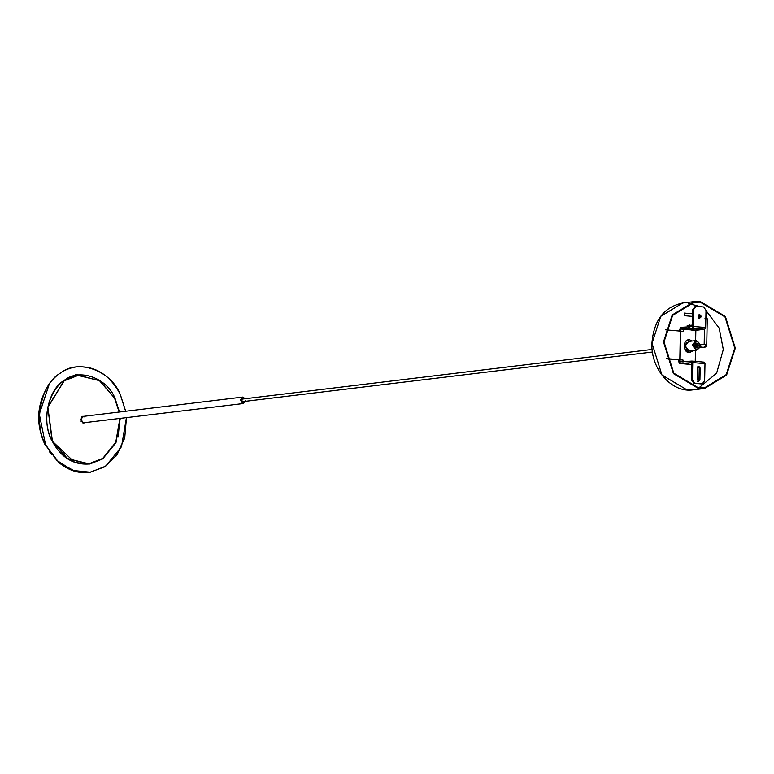 <?xml version="1.0" encoding="UTF-8"?>
<svg xmlns="http://www.w3.org/2000/svg" width="774" height="774" viewBox="0 0 774 774"><rect width="100%" height="100%" fill="white"/><g stroke="black" fill="none" stroke-linecap="round" stroke-linejoin="round"><path stroke-width="1.16" d="M692.527 326.376L691.763 326.106M690.205 325.39L691.056 325.564M690.814 325.215L690.795 325.864M692.546 325.119L691.782 325.322M691.782 325.099L691.172 325.815M691.869 328.882C693.91 329.153 694.104 329.269 692.449 329.211L693.446 329.647C691.53 329.869 691.675 330.043 693.872 330.15C691.83 330.14 691.637 330.304 693.281 330.624L691.888 330.295L693.968 330.488M692.13 329.888L693.61 329.463L694.152 329.995M692.13 329.724L693.61 329.308M692.12 330.208L694.162 329.821M692.12 330.372L694.162 329.985M696.581 347.632L694.762 345.214L696.668 343.114C699.038 344.827 699.009 346.336 696.581 347.632M696.165 350.254L689.141 351.106L685.242 345.92L688.647 341.45L695.671 340.599L692.266 345.069L696.165 350.254C701.37 347.478 701.428 344.256 696.348 340.579L695.671 340.599M696.542 349.567L693.165 345.078L696.706 341.179C701.109 344.362 701.06 347.158 696.542 349.567M696.59 347.313C694.559 345.843 694.578 344.546 696.668 343.443C698.699 344.904 698.67 346.201 696.59 347.313L696.861 347.303M698.042 346.346L695.478 345.949L695.497 344.604L698.08 344.653L698.042 346.346L696.523 347.313C694.433 345.852 694.394 344.575 696.416 343.472L696.668 343.443M689.692 327.092L689.721 325.612L689.363 325.012L689.615 326.106L688.696 326.222L688.986 325.448M692.362 326.454L689.973 326.251L689.982 325.641M688.579 327.228L688.995 325.061M689.721 325.612L689.624 325.041M691.83 362.696L691.492 379.85L691.83 362.696L682.949 363.77L691.792 364.535L679.756 363.49L679.785 361.884L691.859 361.081L691.83 362.696L679.756 363.49L678.866 361.99L678.904 359.881L666.472 358.797M679.466 331.03L680.452 327.383L692.527 326.589L692.488 328.205L680.423 328.998L691.608 329.966L683.616 329.279L683.577 331.388L665.737 329.85M692.488 328.205L693.446 326.473L705.675 327.537L706.014 310.384L703.73 306.978L696.184 306.32L693.775 309.319L693.446 326.473L705.675 327.537L704.727 329.26L692.488 328.205L704.727 329.26L693.92 330.169L695.845 330.343L695.652 340.599L695.845 330.343L704.727 329.26L705.675 327.537L706.014 310.384L703.73 306.978L696.049 306.33L693.775 309.319L693.446 326.473L692.488 328.205L683.616 329.279M679.785 361.884L680.452 327.383M695.449 350.806L695.245 361.361L695.449 350.806M704.988 363.645L704.195 362.145L704.988 363.645L692.749 362.58L692.42 379.744L694.704 383.149L702.386 383.788L704.65 380.808L704.988 363.645L692.749 362.58L691.859 361.081L692.749 362.58L692.42 379.744L694.704 383.149L702.25 383.798L704.65 380.808L704.988 363.645M679.756 363.49L682.949 363.77M692.527 326.589L692.856 309.426L692.527 326.589M699.802 314.728C701.563 315.995 701.544 317.117 699.735 318.075C697.974 316.808 697.993 315.686 699.802 314.728L701.147 316.527L699.735 318.075L698.39 316.285L699.802 314.728M698.816 318.191C700.615 317.224 700.634 316.111 698.874 314.834L700.228 316.634L698.816 318.191M695.265 306.436L696.049 306.33L695.12 306.446L692.856 309.426L693.775 309.319L692.856 309.426L695.265 306.436L696.184 306.32M698.283 381.147L699.009 379.753L699.232 368.153L700.16 368.037L699.938 379.637L698.516 381.195L697.171 379.405L697.393 367.795L698.806 366.237L700.16 368.037L699.938 379.637L698.516 381.195L697.171 379.405L697.393 367.795L698.806 366.237L700.16 368.037L699.232 368.153L698.119 366.402M701.321 383.914L693.775 383.256L701.321 383.914M691.492 379.85L693.775 383.256L694.704 383.149L693.775 383.256L691.492 379.85L692.42 379.744L691.492 379.85M686.519 342.553L685.067 346.142L687.486 350.525L685.067 346.142L686.519 342.553M684.342 315.676L684.39 313.093L684.255 315.676L692.72 316.411M684.39 313.093L692.769 313.809M696.213 346.181L697.422 345.446L697.045 344.575L696.242 344.498L696.213 346.181M694.82 345.243L696.523 347.313M695.478 345.949L695.691 344.207M695.216 344.382L695.971 343.898M696.087 346.355L697.422 345.446M697.045 344.575L696.116 344.682L696.503 345.552M735.3 348.155L726.583 375.109L704.659 388.461L698.564 388.558L673.419 373.6L663.502 341.914L672.219 314.97L694.143 301.618L700.238 301.521L725.383 316.469L735.3 348.155M664.034 341.963L672.625 315.415L694.22 302.266L700.228 302.16L724.996 316.895L734.768 348.116L726.176 374.664L704.582 387.813L698.574 387.909L673.806 373.184L664.034 341.963M698.777 387.929L716.637 373.203L723.303 349.5L719.201 328.176L706.004 310.577M699.038 306.311L688.56 303.534M697.887 366.354L699.232 368.153L699.009 379.753L697.597 381.311M666.404 358.604L683.026 360.045L682.978 362.155M83.66 423.039L84.347 422.768M84.792 422.72L83.882 423.02L81.076 421.279L81.986 416.615L84.008 416.286M119.922 418.463L115.732 442.36L102.739 458.431L88.826 463.8L67.493 458.566L52.419 441.18L47.891 407.414L64.203 380.798L78.126 375.429L99.459 380.663L114.533 398.049L119.138 412.029M77.903 375.448L65.364 379.811M82.837 416.248L83.563 416.344M79.074 463.713L86.02 463.684M114.262 396.907L119.215 412.02M119.989 418.453L118.103 437.049M245.571 400.622C243.762 404.115 242.165 403.893 240.791 399.935L243.346 397.391L245.145 398.736M245.252 398.716L242.61 397.081L240.346 399.916L243.384 403.515L83.292 422.827L80.825 419.237L83.089 416.402L242.61 397.081M244.516 401.425L243.065 402.199L241.585 400.052L242.949 398.349L244.197 398.852M245.561 401.29L243.384 403.515M49.226 451.445L51.461 454.309M82.663 422.846L83.64 422.846M83.418 422.885L81.28 421.153L82.16 416.77L84.83 416.847M82.663 375.032L75.359 374.829M82.866 416.441L81.918 416.673M88.623 464.023L101.152 459.466M44.108 393.56L42.618 396.878M689.286 352.692L693.475 350.651L689.286 352.692C682.426 352.451 682.687 338.848 689.537 339.796C685.048 340.531 683.413 343.54 684.642 348.822L689.286 352.692M692.314 341.005L689.537 339.796L692.314 341.005M699.938 379.637L699.009 379.753L699.938 379.637M704.901 318.753L706.701 318.753M705.462 344.827L706.73 346.142L706.759 344.401L704.176 344.353L704.466 329.298M705.907 315.637L707.252 318.869L706.759 344.401L706.207 344.285M706.73 346.152L704.843 347.265L706.73 346.142C705.801 344.585 703.943 344.072 701.147 344.623L700.247 345.746M700.238 345.872L701.283 347.207L704.94 347.284L704.137 346.094M701.06 344.643L700.228 345.194M700.189 346.481L701.37 347.207M704.727 344.469L704.176 344.353L704.727 344.469M682.678 303.011L660.754 316.353L652.037 343.308L661.954 374.993L687.099 389.941L693.194 389.844C671.919 393.26 650.721 369.246 651.921 343.337C653.72 320.436 663.976 306.988 682.678 303.011L694.143 301.618M126.423 417.679L121.508 446.695L105.69 466.151L90.403 472.217L72.737 470.466L56.763 460.356L45.801 445.021C32.914 423.165 40.896 383.662 60.324 373.194C77.71 358.575 110.653 370.185 120.212 394.314L125.64 411.246M126.462 417.67L124.778 437.349L117.203 454.551L104.809 466.828L89.32 472.479C78.358 473.649 68.218 470.34 58.911 462.552L44.728 444.121C35.323 423.068 36.871 402.954 49.372 383.778L39.31 414.119L45.627 445.089L58.911 462.552L75.31 471.414M115.897 456.312L124.246 439.11M52.119 440.977L47.794 407.027L64.358 380.46L78.087 375.235L99.643 380.576L114.804 398.262L119.293 412.01M120.067 418.444L115.8 442.602L102.574 458.769L88.836 464.003L67.299 458.663L52.139 441.006C60.953 457.357 73.182 465.029 88.836 464.003M119.486 411.991L114.978 398.184C106.899 377.789 79.064 367.969 64.368 380.324C47.949 389.167 41.206 422.556 52.1 441.035L74.865 462.533L89.794 464.013L102.71 458.885L115.974 442.66L120.26 418.424M693.156 325.293C683.326 325.631 688.995 325.641 687.244 325.98L689.518 326.589M688.125 325.69L687.796 326.338L693.175 326.067M704.195 362.145L691.966 361.081L704.195 362.145M685.067 346.142L685.222 347.391L685.067 346.142M700.17 344.701L701.147 344.623M700.006 347.294L701.467 347.197M700.17 317.059L698.467 316.914M704.659 388.461L693.194 389.844M242.156 401.706L652.463 352.025M241.846 399.132L652.153 349.451M49.372 383.778C56.56 373.997 65.616 368.366 76.539 366.876C95.212 365.657 109.773 374.79 120.241 394.276L125.688 411.236M82.644 416.451L83.157 416.393M52.148 440.977C38.09 414.622 52.971 376.977 78.087 375.235"/></g></svg>
